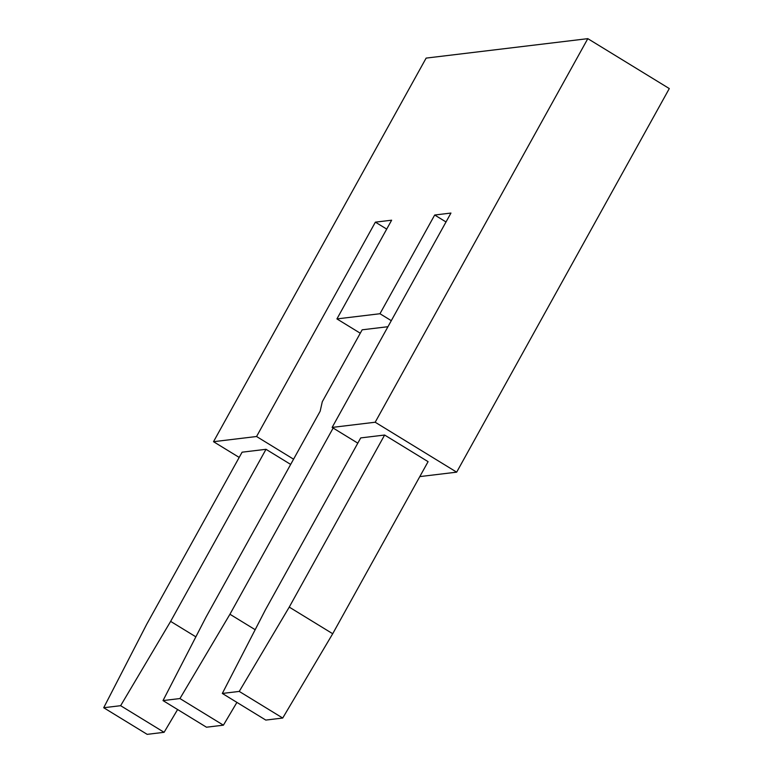 <?xml version="1.0" encoding="UTF-8"?>
<svg xmlns="http://www.w3.org/2000/svg" width="773" height="773" viewBox="0 0 773 773"><rect width="100%" height="100%" fill="white"/><g stroke="black" fill="none" stroke-linecap="round" stroke-linejoin="round"><path stroke-width="1.16" d="M332.129 427.421L450.949 213.058L434.687 215.02L379.968 313.732L336.922 318.911L391.64 220.199L375.378 222.151L256.559 436.513L213.512 441.692L426.136 58.101L587.809 38.65L375.185 422.232L332.129 427.421L357.812 443.151M419.807 476.593L456.669 472.158L669.292 88.566L587.809 38.65M375.185 422.232L456.669 472.158M384.625 435.035L428.087 461.655L332.709 633.734L289.247 607.105L384.625 435.035L360.711 437.914L265.332 609.984L222.324 693.449L239.253 691.42L289.247 607.105M375.378 222.151L386.713 229.098M336.922 318.911L360.266 333.211M434.687 215.02L446.021 221.957M379.968 313.732L391.302 320.679M213.512 441.692L239.195 457.423M256.559 436.513L293.566 459.181M195.859 636.836L170.63 621.386L266.009 449.306L290.667 464.418M266.009 449.306L242.094 452.186L146.715 624.255L103.708 707.73L120.636 705.691L164.098 732.311L177.606 709.527M387.959 326.708L362.16 329.81L322.293 401.738L320.167 411.207L206.024 617.125L163.016 700.589L179.945 698.55L229.939 614.245L255.177 629.705M163.016 700.589L206.478 727.209L223.407 725.18L236.915 702.386M239.253 691.42L282.715 718.04L265.786 720.078L222.324 693.449M179.945 698.55L223.407 725.18M170.63 621.386L120.636 705.691M333.153 428.039L229.939 614.245M282.715 718.04L332.709 633.734M164.098 732.311L147.17 734.35L103.708 707.73"/></g></svg>
